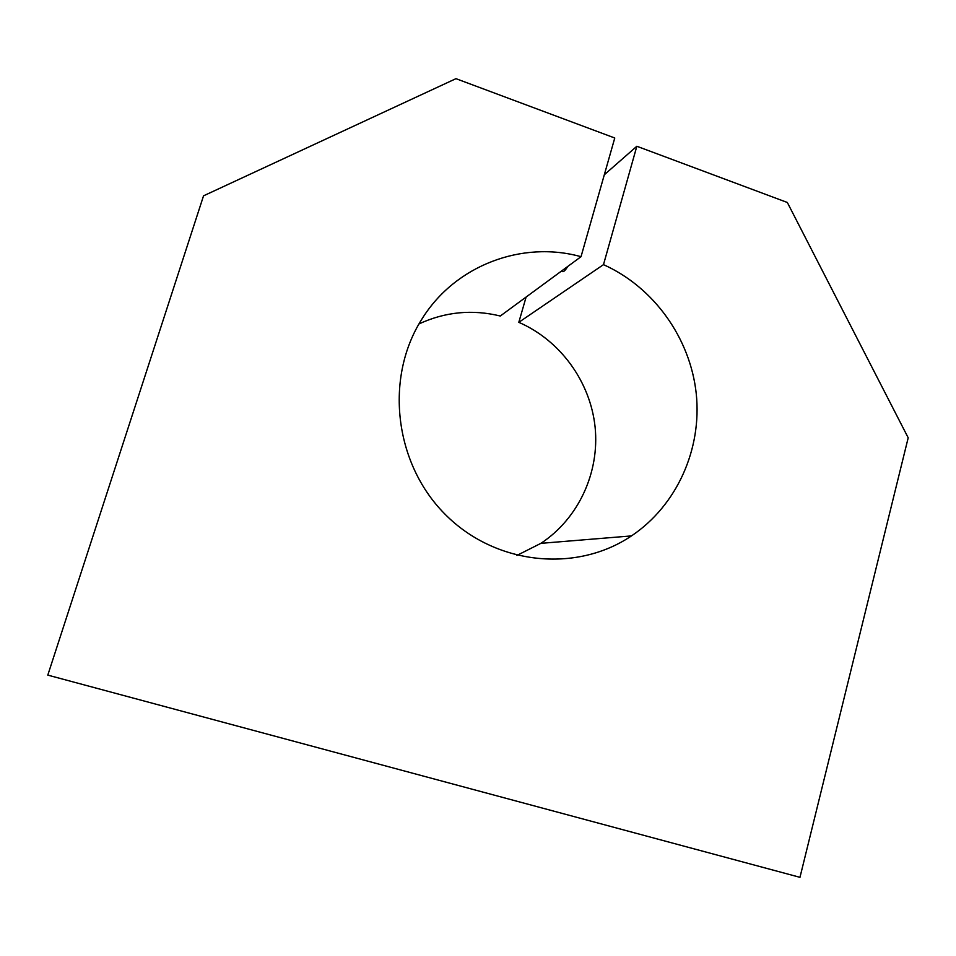 <?xml version="1.0" encoding="UTF-8"?>
<svg xmlns="http://www.w3.org/2000/svg" width="956" height="956" viewBox="0 0 956 956"><rect width="100%" height="100%" fill="white"/><g stroke="black" fill="none" stroke-linecap="round" stroke-linejoin="round"><path stroke-width="1.43" d="M604.312 174.769L636.839 146.256L787.338 202.481L908.2 437.8L799.969 877.333L47.8 675.115L203.544 195.825L455.964 78.667L614.768 137.999L581.021 256.698L500.299 316.018C472.3 309.182 445.197 311.811 418.979 323.929M567.768 266.437C565.02 270.93 563.096 272.508 561.997 271.181L561.793 270.823M526.111 297.041L518.809 322.327L603.487 264.645L636.839 146.256M518.809 322.327C560.431 340.396 590.402 381.85 595.11 427.141C599.699 472.419 578.571 518.522 540.893 543.343L516.933 555.424M603.487 264.645C653.952 287.266 690.28 338.185 696.243 393.621C702.074 449.045 676.968 505.437 631.474 535.91C576.014 573.337 494.861 565.068 444.66 513.826C394.147 462.943 384.503 377.489 422.014 318.91C455.247 265.242 522.227 240.267 581.021 256.698M561.997 271.181L563.215 271.612M631.474 535.91L540.893 543.343"/></g></svg>
